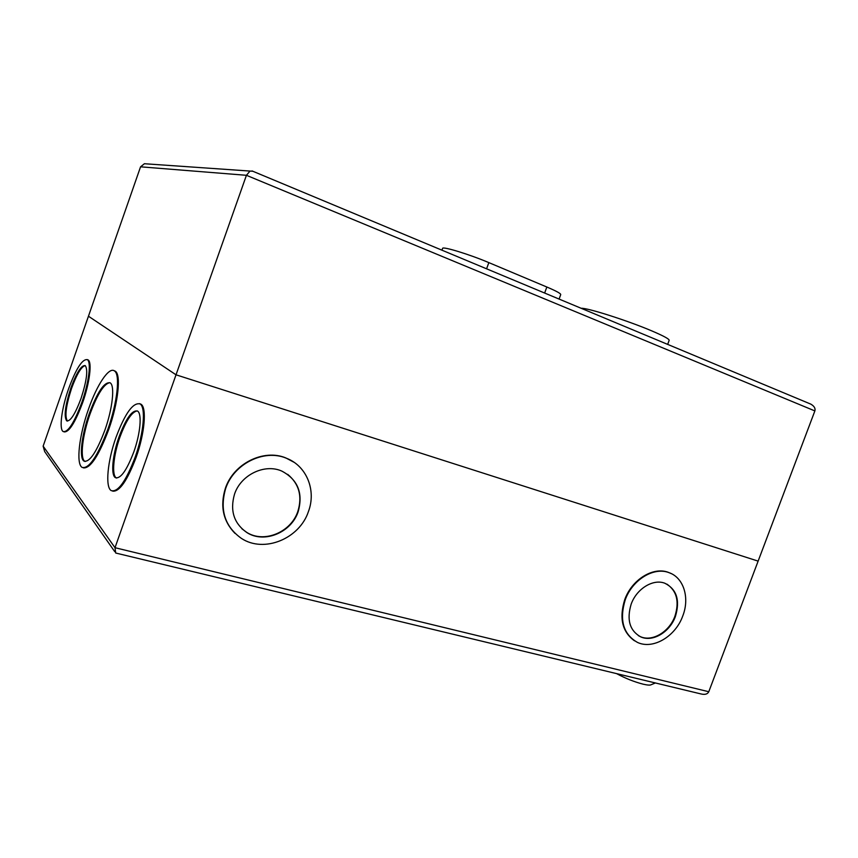 <?xml version="1.0" encoding="UTF-8"?>
<svg xmlns="http://www.w3.org/2000/svg" width="858" height="858" viewBox="0 0 858 858"><rect width="100%" height="100%" fill="white"/><g stroke="black" fill="none" stroke-linecap="round" stroke-linejoin="round"><path stroke-width="1.29" d="M814.875 410.928L708.783 691.73C707.571 694.143 704.997 694.883 701.061 693.961L115.701 553.024L115.004 547.704L176.019 374.807L758.129 561.121L176.019 374.807L88.449 316.216L176.019 374.807L246.428 175.3L814.875 410.928C815.583 408.387 814.231 406.124 810.831 404.139L809.555 403.603M252.853 171.257L250.01 171.064L246.428 175.3L140.562 166.817L43.136 446.149L44.67 451.587L114.79 551.715M148.23 163.996L144.412 163.728L140.562 166.817M442.556 248.445L442.599 248.348C442.717 246.203 469.83 254.515 488.835 262.612L546.846 287.022C556.316 291.055 560.939 293.586 560.724 294.616L559.094 299.077M667.663 344.39L669.143 340.39C669.551 339.167 663.749 335.993 651.726 330.866C627.52 320.549 587.033 307.668 581.209 308.301M655.383 682.979L651.319 684.641C650.332 685.37 647.618 685.22 643.168 684.18C634.191 681.863 625.364 678.356 616.666 673.669M113.953 370.635L115.262 371.182C121.235 374.474 118.329 402.627 108.762 429.418C98.809 455.791 90.358 468.618 83.408 467.878M88.46 409.245C96.847 384.931 108.955 366.591 114.425 370.913C120.388 374.206 117.46 402.359 107.893 429.172C97.555 456.435 88.953 469.176 82.089 467.396C75.826 463.824 79.215 435.188 88.46 409.245M139.554 403.635L140.98 404.215C146.911 407.539 144.755 433.354 136.111 457.411C127.22 480.77 119.401 492.009 112.655 491.13M115.969 437.462C125.064 413.32 133.097 402.145 140.069 403.936C145.989 407.26 143.812 433.076 135.167 457.153C125.879 481.392 117.9 492.546 111.208 490.604C105.008 487.054 107.582 460.843 115.969 437.462M87.173 359.566L88.117 359.91C92.214 362.151 89.693 382.818 82.636 402.681C75.107 422.779 68.93 432.507 64.103 431.874M68.576 388.846C76.126 368.5 82.379 358.773 87.344 359.674C91.431 361.904 88.9 382.571 81.832 402.445C74.163 422.897 67.932 432.604 63.149 431.542C58.912 429.161 61.701 408.226 68.576 388.846M634.491 640.808C622.232 631.928 618.993 618.2 624.753 599.603C631.81 579.633 653.11 566.505 668.275 572.329L671.46 573.702M625.214 599.86C632.271 579.879 653.582 566.752 668.757 572.565C683.59 577.348 689.95 597.683 682.786 615.915C675.525 636.454 652.992 649.871 637.419 642.385C623.251 634.244 619.186 620.077 625.214 599.86M234.942 533.333C223.069 521.02 219.895 505.984 225.407 488.213C233.623 463.395 263.803 448.659 285.843 457.936L294.058 462.29M225.675 488.449C233.902 463.62 264.103 448.873 286.164 458.151C306.553 465.647 316.516 490.261 308.44 511.529C299.56 538.685 264.06 553.431 241.377 538.374C224.753 526.447 219.53 509.813 225.675 488.449M104.869 430.18C96.525 452.23 89.564 462.537 83.998 461.111C78.925 458.247 81.649 434.995 89.189 413.856C97.383 391.924 104.376 381.585 110.167 382.85C115.036 385.532 112.623 408.472 104.869 430.18M109.867 382.668C103.979 383.698 97.351 394.176 90.004 414.092C82.465 435.231 79.762 458.483 84.845 461.347L85.146 461.518M133.816 451.887C126.684 470.549 120.528 479.129 115.358 477.649C110.628 474.946 112.559 454.901 119.026 436.894C126.051 418.307 132.229 409.706 137.57 411.089C142.128 413.663 140.433 433.472 133.816 451.887M137.269 410.907C131.907 411.733 126.126 420.484 119.916 437.151C113.46 455.158 111.54 475.193 116.28 477.895L116.581 478.067M81.049 398.423C75.161 414.157 70.356 421.632 66.667 420.838C63.782 416.462 65.176 405.544 70.839 388.073C76.652 372.404 81.467 364.918 85.274 365.626C88.138 369.819 86.733 380.748 81.049 398.423M85.221 365.594C81.306 366.634 76.77 374.195 71.6 388.299C65.937 405.77 64.554 416.688 67.439 421.053L67.492 421.085M675.418 616.43C669.841 632.185 652.584 642.481 640.647 636.84C629.675 630.619 626.522 619.723 631.166 604.15C636.625 588.717 653.163 578.592 664.864 583.247C676.726 589.231 680.244 600.289 675.418 616.43M638.331 635.606L640.186 636.561C652.112 642.202 669.369 631.917 674.935 616.162C679.504 601.587 676.812 590.905 666.859 584.105M298.155 511.733C291.355 532.475 264.393 543.811 246.986 532.636C233.923 523.53 229.772 510.682 234.545 494.079C240.959 474.699 264.8 463.363 281.842 471.106C297.876 479.633 303.314 493.178 298.155 511.733M241.913 528.785L246.707 532.368C264.092 543.532 291.044 532.217 297.833 511.475C302.488 496.256 299.099 483.869 287.666 474.345M486.583 268.811L488.835 262.612M546.846 287.022L544.648 293.05M708.783 691.73L115.004 547.704L43.136 446.149M252.048 170.924L810.831 404.139M144.412 163.728L250.01 171.064M442.599 248.348L441.934 250.171M115.262 371.182L114.425 370.913M140.98 404.215L140.069 403.936M88.117 359.91L87.344 359.674M84.845 461.347L83.998 461.111M116.28 477.895L115.358 477.649M67.439 421.053L66.667 420.838"/></g></svg>
